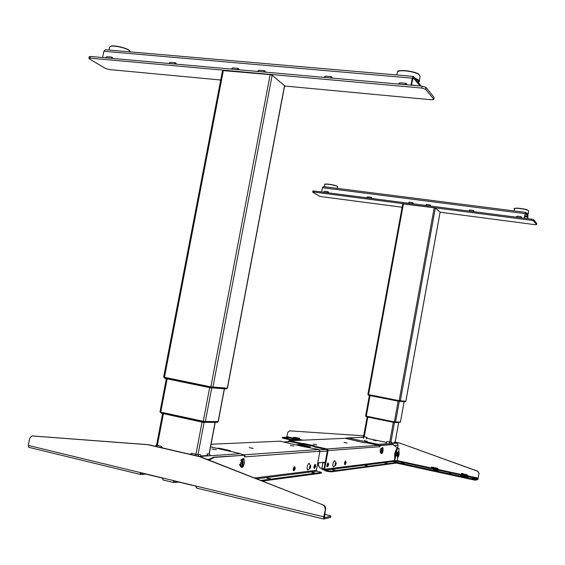 <?xml version="1.0" encoding="UTF-8"?>
<svg xmlns="http://www.w3.org/2000/svg" width="565" height="565" viewBox="0 0 565 565"><rect width="100%" height="100%" fill="white"/><g stroke="black" fill="none" stroke-linecap="round" stroke-linejoin="round"><path stroke-width="0.85" d="M392.315 443.172L393.939 443.059M366.636 438.249L386.425 442.437M373.409 440.184L376.368 440.778L373.409 440.184M364.305 440.672L367.342 441.286L364.305 440.672M397.647 447.791L398.127 445.135L397.252 443.461L395.832 443.038M378.479 445.284L378.762 444.733L378.268 444.373L396.362 443.151M379.136 445.587L378.762 444.733L378.296 445.241M363.422 437.268L347.037 437.974L346.74 438.511M346.924 438.553L347.221 438.009L346.14 438.384M366.339 438.885L367.059 437.359L363.599 436.554M392.47 443.412L391.736 442.275L386.834 441.54L386.135 443.08M393.918 443.186L394.314 442.113L395.041 443.235M395.154 442.035L394.314 442.113M405.825 401.27L399.173 400.684L367.914 394.504M440.114 212.059L435.325 208.075L434.188 207.779L402.789 203.852M399.123 401.32L400.317 400.966L405.712 401.348L399.024 400.67L400.317 400.966L399.01 400.747L399.123 401.32L368.818 395.352L367.956 394.617L399.024 400.67L367.963 394.54L368.874 395.366L399.151 401.334L404.674 401.736M368.535 394.66L403.438 203.781M404.116 401.602L400.437 422.097L394.363 421.907L365.668 415.995M398.939 422.486L394.462 422.549L390.902 442.331L391.637 443.469M366.346 416.772L366.438 416.299L394.215 421.893L365.71 416.115L366.629 416.864L394.335 422.528M395.507 422.175L400.288 422.182L394.2 421.97L395.507 422.175L399.3 401.348M201.154 455.941L207.807 455.496M216.339 449.775L212.03 448.914L216.339 449.775M199.417 456.464L240.549 453.681L243.07 455.108M193.781 485.526L192.227 485.144M146.137 473.979L146.49 474.07M192.284 485.342L174.041 480.928M162.529 478.138L146.554 474.268M201.288 456.336L200.497 454.987M200.201 454.486L197.997 454.627L191.528 453.342L190.815 454.479M190.236 454.345L191.528 453.342M209.177 453.808L206.967 454.055L208.033 455.884M160.898 447.558L161.639 446.442L156.745 445.114M161.639 446.442L162.43 447.911M227.292 388.183L210.858 386.863L163.645 377.13L222.525 70.554L270.155 74.637L272.139 75.237L284.52 85.661M163.822 377.201L164.697 377.547L165.051 378.43L164.012 377.307L210.625 386.969L227.073 388.303M164.457 377.349L223.38 70.413M218.09 421.645L203.238 421.419L159.952 411.899L166.329 378.691M316.76 444.803L313.3 444.111L316.76 444.803M347.178 443.045L343.972 442.402L347.178 443.045M395.754 451.202L394.829 456.322M394.645 457.332L394.709 453.752L395.966 450.058M379.532 446.647L378.599 445.305L367.483 442.939L363.825 442.642L345.151 438.313M305.729 443.864L305.601 444.549L303.85 444.295L303.977 443.61L313.787 445.623L314.677 445.905L313.963 445.969L314.769 446.279L314.641 446.964L326.888 449.641L327.403 450.475L323.964 469.141L325.002 470.815L327.601 471.401L327.728 470.709L331.238 471.175L331.111 471.867L327.601 471.401M314.769 446.279L327.015 448.949L328.053 450.616L324.614 469.282L325.129 470.122L327.728 470.709M394.045 460.645L392.308 460.856L392.753 461.541L396.482 462.573L331.238 471.175M467.982 476.606L477.976 478.774L477.842 479.544L475.532 480.137L473.237 479.819L396.468 463.081L331.111 471.867M384.85 462.961L387.216 463.357L384.843 463.01M365.357 465.461L367.511 465.941L365.315 465.666M335.13 470.165L332.34 469.713L335.13 470.165M398.057 448.405L392.986 444.443L379.842 445.382L380.415 445.502L379.857 446.717M379.433 446.018L379.842 445.382M326.98 466.513L327.432 466.619L327.375 463.759M380.415 445.502L393.53 444.563M327.644 466.641C327.029 467.163 326.817 466.612 327.015 464.988C327.658 462.806 328.124 462.431 328.42 463.858M345.067 464.592L344.516 463.003C345.116 460.92 345.54 460.56 345.801 461.923M380.916 448.681L380.16 450.39L380.238 452M327.862 449.57L326.888 449.641L327.015 448.949L378.599 445.305M314.536 446.223L314.465 446.618L313.66 446.308L313.787 445.623M305.601 444.549L313.66 446.308M288.058 441.745L289.548 440.771L289.421 441.449L301.442 444.083L301.569 443.398L303.977 443.61M345.031 438.32L289.548 440.771L301.569 443.398M357.2 441.23L357.271 440.841M314.641 446.964L313.836 446.654L314.465 446.618M301.442 444.083L303.85 444.295M288.779 441.717L289.421 441.449M345.879 438.136L346.62 438.108M327.841 466.478L327.368 466.874M327.234 465.977L327.693 464.388M345.046 464.592L345.01 462.198L346.07 462.347L345.173 461.266M345.01 462.198L344.855 461.831M345.377 461.45L345.448 461.054M327.538 464.148L328.682 464.317L327.728 463.152M327.757 464.423C327.58 467.036 327.884 467.001 328.682 464.317M327.983 463.371L328.053 462.947M299.288 445.227L299.81 445.199L299.937 444.507L296.922 444.683L301.957 446.089M319.981 468.032L321.923 468.258M318.731 463.187L318.413 465.313L319.967 467.82M322.092 469.43L324.006 469.854L322.114 469.43M325.101 462.975L323.364 462.587L324.126 462.255M323.074 462.368L321.881 468.519L322.975 462.375M324.472 469.96L325.412 463.046M321.994 469.402L321.881 468.519M324.028 462.297L323.957 462.721M317.728 463.039L318.596 463.441L317.692 463.236M328.279 463.109L328.194 463.597M345.66 461.167L345.575 461.654M308.179 447.007L303.659 446.188M320.009 468.039L318.272 465.256L318.716 462.827M318.801 462.813L318.342 465.249L319.967 468.004M290.375 445.354L294.033 446.089L290.375 445.354M249.207 447.635L253.212 448.441L249.207 447.635M214.432 457.389L244.144 455.263L213.619 457.205L214.432 457.389L208.965 460.087M214.156 457.473L213.344 457.283L208.294 459.818M218.493 448.681L218.577 448.207L220.428 448.462L229.948 450.616L230.619 450.934L228.889 451.04M216.812 448.299L218.577 448.207M260.811 480.462L321.414 472.418L316.916 471.161L316.386 470.306L319.91 451.23L318.851 449.528L302.098 446.322L280.056 441.187M243.911 455.206L245.203 456.852L319.91 451.23M318.851 449.528L243.988 454.811L242.47 454.472M294.153 466.775L295.234 468.053L294.118 468.208L293.948 468.858C293.955 470.935 294.351 470.892 295.142 468.724L295.213 468.081M245.203 456.852L244.518 456.901L244.144 455.263M315.524 465.299C315.199 463.816 314.698 464.204 314.027 466.471C313.822 468.152 314.055 468.717 314.712 468.166M294.944 467.594C294.577 466.019 294.026 466.436 293.291 468.83C293.087 470.581 293.341 471.182 294.054 470.631M239.694 464.783L239.511 464.423M321.414 472.418L321.287 473.131L321.245 472.488M262.337 481.062L321.118 473.202M312.007 472.305L314.55 472.827L311.958 472.587M266.977 478.075L270.31 478.59L266.955 478.209M314.26 467.509L314.62 466.619M314.91 468.004L314.472 468.145L314.408 465.186M294.824 466.867L294.739 467.347M315.786 465.772L314.797 465.878C314.62 468.583 314.952 468.547 315.786 465.772L314.79 464.55M315.369 464.508L315.277 465.009M294.28 470.433L293.779 470.581L293.623 468.816L293.878 467.905L294.118 468.208M293.878 467.905L293.708 467.467M310.355 446.873L307.049 446.018L306.922 446.71L307.113 445.919L300.531 444.591L300.403 445.284L299.81 445.199M307.049 446.018L306.626 446.618M310.376 446.753L307.734 447.035L300.834 445.608M299.937 444.507L300.531 444.591M306.675 446.364L303.716 446.011L303.843 445.319M304.288 446.096L304.415 445.404M300.403 445.284L303.716 446.011M306.922 446.71L308.25 447M218.733 448.207L221.579 448.723M325.256 462.135L317.749 462.926M404.279 463.18L401.404 462.693L404.279 463.18M472.467 478.117L475.384 478.619L472.46 478.167M288.235 437.826L286.116 437.628L288.235 437.826M449.641 473.188L450.814 473.336L449.641 473.188M436.35 469.084L397.174 460.581M397.675 460.694L397.598 461.308L397.167 460.63L397.767 457.29M473.237 479.819L473.371 479.042L475.673 479.36L477.976 478.774L479.021 473.519L477.722 471.267L399.723 443.066L395.203 442.113M437.6 469.324L436.392 468.131L437.027 468.194L437.946 469.374L437.769 469.882M437.543 469.091L437.946 469.409M437.331 469.487L437.324 470.264L438.214 470.101L438.221 469.324L437.296 468.145L432.974 467.545L436.413 468.3L437.607 469.437M437.027 468.675L436.583 470.419L436.279 469.063L431.561 467.884L431.773 467.142L433.779 467.396L431.773 467.142M431.512 467.029L431.611 467.7M293.341 440.601L282.415 438.108L282.684 437.352L286.702 437.211L292.649 438.504M282.549 437.381L283.679 437.741L283.545 438.468M473.371 479.042L392.534 461.443M296.237 440.474L283.679 437.741M477.842 479.544L479.021 473.519M398.826 451.449L399.06 448.532L397.259 448.688L394.744 460.934L395.182 461.619L392.322 461.118M398.106 455.411L398.41 453.744M398.586 452.77L398.699 452.155M397.442 453.533L396.609 455.757L397.223 452.381L397.463 453.059M399.06 448.532L397.259 448.688M396.743 453.066L396.369 454.917M395.733 455.475L396.291 452.388M396.538 448.532L394.08 461.499M294.196 439.457L299.634 440.326M294.309 438.242L293.92 438.581M293.002 439.182L293.426 437.451L298.313 438.214L298.249 438.949L293.828 438.136L293.108 439.224L292.317 439.012M293.313 437.494L292.154 439.019M294.831 437.465L293.913 437.402M294.605 437.437L295.036 437.48M297.155 438.094L298.362 438.045L294.888 437.388M298.313 438.214L298.772 438.242L298.708 438.977L299.634 438.941L299.697 438.207L297.19 438.101M298.772 438.242L299.697 438.207M294.422 439.175L294.739 438.334L303.151 440.17M298.475 440.375L293.108 439.224M436.583 470.419L433.461 469.748M436.59 470.44L438.532 470.504L437.472 470.235M462.777 474.007L463.526 473.844L462.332 473.449L461.584 473.611L466.958 475.165L466.626 476.973L460.687 475.659M460.736 475.391L463.208 476.224M467.509 475.914L466.563 474.734M467.509 475.885L467.658 476.38M466.958 475.165L467.262 476.775L468.06 476.585L468.06 475.801L467.672 476.373M466.252 474.6L466.98 474.925M466.838 474.657L462.813 474.014M461.584 473.611L461.372 474.353L466.189 475.561L466.513 476.952M467.262 476.775L467.587 477.185L466.634 476.973M461.308 473.491L461.436 474.148M467.417 477.1L468.385 476.994L467.587 477.185M463.272 475.9L466.499 476.592M437.614 470.659L437.48 470.278M433.517 469.43L436.575 470.08M436.752 470.207L437.324 470.101M289.577 430.841L363.691 435.813L289.584 430.841L287.811 432.31L286.702 437.211M468.06 475.97L478.343 478.131M477.722 471.267L479.169 473.484M477.87 471.238L399.723 443.066M399.526 443.08L395.253 442.176M467.022 474.96L467.573 475.087L467.82 475.857L467.439 475.546M29.14 447.416L140.826 474.572L140.12 472.841L140.438 472.601L162.31 477.898L163.271 480.003M196.761 488.139L196.189 486.105L173.766 480.674L173.759 482.552L178.907 482.107M141.914 472.962L141.059 473.357L140.749 472.785M173.441 480.914L174.041 480.85L174.204 481.387M175.531 481.288L174.331 481.422M195.462 485.928L196.684 488.104M32.706 435.961L148.418 444.676L200.229 456.654L323.858 505.251L325.073 506.36L325.659 508.295L323.71 516.996L323.809 519.002L330.504 517.427L330.737 516.149L324.296 517.78L324.056 519.087L197.093 488.216M330.737 516.149L330.504 517.427M330.913 516.029L324.649 514.157M140.466 474.466L29.218 447.438M28.723 447.318L28.314 445.439L29.712 438.355L31.478 436.102L32.41 435.968L147.818 444.697L199.678 456.69L323.561 505.117M141.921 474.473L140.826 474.572L142.006 474.43L143.016 473.223M324.338 515.852L324.96 516.219L324.232 516.452M324.063 517.724L323.611 517.794M325.602 508.98L324.296 517.78L323.625 517.618L324.19 517.745M148.418 444.676L147.818 444.697M200.229 456.654L199.678 456.69M325.165 509.079L324.811 506.749L323.124 505.216M324.148 516.89L196.189 486.105M323.201 186.584L322.453 187.707L321.655 191.973M527.703 218.648L527.993 215.399L525.499 212.376L524.186 218.196M527.562 218.634L527.865 216.148L525.33 213.139M525.372 213.146L524.327 218.217M312.664 192.093L312.862 191.019L314.034 190.991L313.829 192.058L312.777 192.213L319.281 196.097L321.534 196.669L402.132 207.235M440.114 212.221L534.893 224.644L536.552 224.609L536.715 223.521M314.034 190.991L531.495 219.142L533.734 219.75L536.729 223.422M533.734 219.75L533.537 220.901L531.291 220.294L531.495 219.142M313.829 192.058L531.291 220.294M533.537 220.901L536.531 224.559M520.64 217.737L521.1 216.642L521.855 217.892M521.1 216.642L517.243 216.141L516.777 217.235M516.142 217.009L517.243 216.141M327.453 192.729L328.117 191.726L328.752 192.891M328.117 191.726L324.727 191.288L324.063 192.284M323.611 192.227L324.727 191.288M412.252 203.704L412.824 202.666L413.516 203.866M412.824 202.666L409.237 202.199L408.657 203.238M408.107 203.167L409.237 202.199M429.633 205.957L430.191 204.904L430.89 206.119M430.191 204.904L426.554 204.438L425.996 205.483M425.424 205.406L426.554 204.438M473.046 211.571L473.555 210.505L474.282 211.734M473.555 210.505L469.819 210.018L469.303 211.091M468.675 211.006L469.819 210.018M370.548 198.308L371.17 197.284L371.834 198.47M371.17 197.284L367.674 196.839L367.059 197.856M366.558 197.785L367.674 196.839M526.121 213.118L527.95 214.015L527.329 214.587L528.176 213.838L525.831 212.772M413.015 76.374L105.422 49.748L103.84 51.274L102.597 57.545M420.381 86.007L420.063 84.538L413.347 76.402L412.273 78.161L410.988 85.167M419.936 85.972L411.419 85.004M419.837 85.76L413.135 77.673L411.384 85.202M88.867 58.365L89.199 56.691L90.548 56.465L90.216 58.153L88.867 58.365L89.319 58.859L105.373 68.443L109.236 69.544L220.71 80.004M284.598 86L431.448 99.779L433.814 99.405L434.061 97.321L433.814 99.405M90.548 56.465L422.09 86.163L425.989 87.406L434.061 97.321M425.989 87.406L425.643 89.298L421.744 88.062L422.09 86.163M90.216 58.153L421.744 88.062M425.643 89.298L433.729 99.165M405.169 84.644L406.023 83.338L407.188 84.828M406.023 83.338L399.914 82.794L399.045 84.1M398.233 84.023L399.914 82.794M110.747 58.28L112.004 57.136L112.908 58.47M112.004 57.136L107.039 56.698L105.782 57.835M105.387 57.8L107.039 56.698M237.095 69.594L238.19 68.379L239.207 69.785M238.19 68.379L232.752 67.899L231.65 69.107M231.113 69.057L232.752 67.899M263.537 71.96L264.604 70.731L265.635 72.151M264.604 70.731L259.06 70.244L257.993 71.465M257.421 71.416L259.06 70.244M330.433 77.956L331.401 76.685L332.495 78.14M331.401 76.685L325.588 76.169L324.614 77.433M323.943 77.37L325.588 76.169M174.416 63.979L175.588 62.807L176.548 64.17M175.588 62.807L170.39 62.341L169.21 63.513M168.751 63.471L170.39 62.341M415.07 78.486L418.644 80.64L418.326 82.434M398.812 451.456L398.777 451.449C398.247 451.35 397.76 452.339 397.308 454.401L397.605 457.233C398.17 457.339 398.657 456.351 399.102 454.288L398.996 451.499C398.466 451.4 397.979 452.381 397.527 454.451L397.414 457.198M398.424 452.932L398.473 452.304L398.424 452.932M398.163 453.85L398.516 453.278L398.671 453.801L398.12 455.454L398.163 453.85M398.085 453.646L398.078 453.222L398.007 453.653M398.332 455.63L398.205 456.365L398.332 455.63M398.551 455.1L398.558 455.651L398.551 455.1M397.499 453.547L397.259 453.01L397.626 453.088M398.254 453.709L398.671 453.801M382.703 447.621L381.1 450.715L381.064 453.377L381.46 453.702M381.333 450.764L381.467 453.702C382.06 453.822 382.597 452.791 383.077 450.609L382.936 447.671C382.35 447.551 381.813 448.582 381.333 450.764M382.208 447.763L380.803 448.744M382.385 451.23L381.997 451.831L381.82 451.287L382.413 449.542L382.385 451.23L381.848 451.117M382.124 449.987L382.59 450.093M382.307 449.175L382.357 448.511L382.307 449.175M381.94 449.924L381.926 449.479L381.94 449.924M382.512 448.681L382.646 448.313L382.512 448.681M381.855 452.353L381.742 453.045L381.855 452.353M382.23 452.021L382.095 452.791L382.23 452.021M336.217 463.074L335.928 462.53L335.349 465.687L336.217 463.074L334.515 460.574C332.898 462.537 332.46 464.635 333.209 466.874L333.534 466.824M335.045 464.783L335.299 463.477M335.08 465.341L335.151 464.804M335.193 464.564L335.885 464.72L336.126 463.413L335.384 463.251M243.515 458.596L242.964 458.561L240.499 463.109L240.478 466.337L241.424 467.382M240.817 463.187L241.269 467.276C242.54 467.707 243.6 466.238 244.44 462.862L243.988 458.773C242.724 458.335 241.665 459.804 240.817 463.187M242.159 459.161L240.648 460.242M242.329 464.67L241.898 463.9L242.208 462.248L242.95 461.372L243.374 462.149L242.329 464.67M242.47 461.944L243.374 462.149M241.961 463.54L243.063 463.794M242.689 460.849L242.71 459.896L242.689 460.849M242.004 461.944L241.926 461.308L242.004 461.944M243.063 460.136L243.303 459.606L243.063 460.136M242.095 465.433L241.919 466.422L242.095 465.433M242.83 464.924L242.639 466.04L242.83 464.924M243.275 464.112L243.367 464.953L243.275 464.112M241.658 461.782L241.764 461.386M241.982 461.548L241.834 462.092M310.828 465.998L310.475 465.32L309.853 468.703L310.828 465.998L308.984 463.229C307.162 465.313 306.689 467.559 307.558 469.967L307.953 469.903M309.768 466.337L309.5 467.735M309.662 467.481L310.453 467.658L309.542 468.321M309.867 466.076L310.715 466.266L310.453 467.658M400.288 422.161L395.521 422.104M400.331 400.896L405.741 401.277M405.705 401.362L405.26 401.687L405.719 401.284M163.843 377.208L210.646 386.848L227.236 388.24M164.719 377.427L210.625 386.969L227.215 388.367L225.484 388.981M160.305 412.04L161.661 413.255M160.354 412.189L203.005 421.518L218.005 421.85M203.026 421.398L203.308 422.352L203.005 421.518L205.342 421.737L160.276 412.033M205.342 421.737L217.864 421.758L216.268 422.472M205.321 421.857L204.692 422.352L217.228 422.359L217.843 421.878L205.321 421.857L203.541 422.443L161.336 413.185L203.393 422.408M161.025 412.231L161.336 413.185L160.142 412.104M203.704 422.465L204.283 422.479M367.801 417.097L364.206 436.759L363.479 438.278M398.685 422.486L395.133 442.063L395.86 443.179M393.332 422.316L389.73 442.155L389.059 443.645M398.127 445.135L394.631 445.397M348.054 437.939L378.268 444.373M399.173 400.684L434.188 207.779M400.338 400.882L435.325 208.075M405.825 401.284L440.128 211.988M404.752 401.651L404.145 401.63M366.282 416.172L370.04 395.592M394.363 421.907L398.141 401.122M366.572 416.85L394.462 422.549M215.067 422.359L209.092 453.921L210.159 455.736M204.099 422.5L197.997 454.627L199.021 456.372M202.058 422.083L195.928 454.352L195.222 455.496M163.44 413.644L157.345 445.453L156.604 446.569M209.516 459.204L207.171 459.38M240.549 453.681L210.568 446.887M210.858 386.863L270.155 74.637M212.927 387.202L272.139 75.237M227.278 388.247L284.576 85.364M211.148 387.943L212.221 387.88L211.148 387.943M212.956 387.223L212.221 387.88L226.367 388.897L227.081 388.254M210.646 386.848L210.943 387.858L165.051 378.43L211.063 387.922M225.732 388.847L224.453 388.762L218.217 421.723M160.75 412.146L167.134 378.861M203.238 421.419L209.664 387.597M205.307 421.723L211.72 387.964M218.069 421.744L224.312 388.748M328.074 450.425L327.403 450.475M392.753 461.541L325.129 470.122M392.308 460.856L324.614 469.282M396.383 463.138L396.482 462.573M366.085 465.525L365.322 465.624M327.036 470.553L325.002 470.815M324.656 469.049L323.964 469.141M379.518 446.738L328.053 450.616M345.215 462.46L345.074 463.032C345.038 464.847 345.349 464.811 345.992 462.926L346.055 462.368M321.972 468.336L324.028 468.802M317.7 463.201L318.554 463.392M211.07 444.238L280.685 441.159M244.511 455.609L244.991 455.574M244.553 456.668L245.231 456.619M254.561 478.004L316.386 470.306M256.623 478.816L316.916 471.161M267.492 478.011L267.429 478.378M284.181 441.929L290.304 441.646M319.522 449.909L325.977 449.443M326.93 449.373L327.672 449.323M319.832 451.654L327.29 451.089M466.259 475.582L438.221 469.494M437.317 469.296L436.936 469.211M395.182 461.619L397.598 461.308L436.575 469.776M436.823 469.833L437.331 469.946M438.129 470.115L466.499 476.281M475.673 479.36L475.532 480.137M397.167 460.63L394.744 460.934M394.017 460.779L394.787 460.687M293.44 438.362L293.927 438.348M293.962 437.409L294.365 437.395M294.259 438.334L294.669 438.32M293.186 439.054L294.499 438.998M294.535 438.906L300.806 440.269M292.868 437.939L287.006 436.66M141.525 473.315L140.911 473.308M28.314 445.439L140.438 472.601M163.207 480.01L173.801 482.581M33.109 435.954L32.41 435.968M162.31 477.898L173.766 480.674M524.998 213.619L322.453 187.707M527.865 216.148L524.765 215.752M527.844 217.045L524.61 216.628M514.079 210.915L514.581 208.782C514.44 207.39 527.668 209.283 528.543 210.78L528.261 214.043M517.455 211.345L522.526 211.995M514.856 208.534C515.442 207.355 527.59 209.191 528.381 210.576M528 214.305L527.237 214.474M324.345 186.725L324.882 184.536C324.748 183.392 335.532 185.108 337.467 186.542L337.63 188.413M326.528 187.001L330.984 187.566M325.129 184.324C325.532 183.357 335.532 185.016 337.333 186.351C333.654 184.084 322.071 183.667 324.882 184.536M412.273 78.161L103.84 51.274M396.743 74.961L397.365 72.398C397.386 68.916 417.104 71.529 419.64 75.371L419.993 76.374L419.378 81.275M414.519 77.815L419.004 80.343L419.039 81.918M398.212 71.487C400.839 69.015 417.245 71.776 419.392 75.053M418.637 82.208L418.284 82.384M108.932 50.052L109.709 47.043C109.688 44.6 124.47 47.149 129.032 50.377L130.444 51.916M110.359 46.422C112.117 44.748 124.844 47.276 128.834 50.094M129.004 50.207L130.084 51.238M216.466 422.359L215.809 422.359M367.137 416.963L363.549 436.568L361.84 437.762M398.713 422.486L395.168 442.049L395.931 443.179M405.854 401.284L440.149 212.023M367.872 394.504L402.76 203.803M400.437 422.097L404.152 401.609M365.626 416.002L369.383 395.458M215.216 422.359L209.198 454.105M162.635 413.467L156.554 445.164M201.387 456.329L200.434 454.705M209.241 453.9L210.47 455.715M156.547 445.185L155.085 446.216M227.42 388.24L284.682 85.541M396.468 463.102L396.566 462.53M289.534 440.813L288.8 440.848M289.506 441.47L289.04 441.491M346.07 462.347L344.904 464.557L344.473 464.465M293.27 470.468L293.779 470.581L295.234 468.06M313.999 468.039L314.472 468.145M323.809 519.002L196.705 488.125M141.568 473.293L142.832 473.18M142.006 474.43L146.003 474.063M173.759 482.552L162.861 479.904M525.429 212.362L323.187 186.577M536.75 223.479L536.552 224.609M514.581 208.782C511.021 207.821 525.69 208.118 528.423 210.59M337.439 186.415L337.821 186.937M397.824 71.727C395.747 69.679 416.49 70.519 419.456 75.067M418.354 82.462L419.364 81.353M110.034 46.598L112.167 45.927C118.134 46.005 123.7 47.396 128.855 50.094M128.989 50.179L130.31 51.549M380.132 451.823L381.064 453.377M333.209 466.874L335.554 465.553M239.454 464.317L240.478 466.337M307.558 469.967L310.114 468.533M400.317 422.182L399.893 422.486"/></g></svg>

